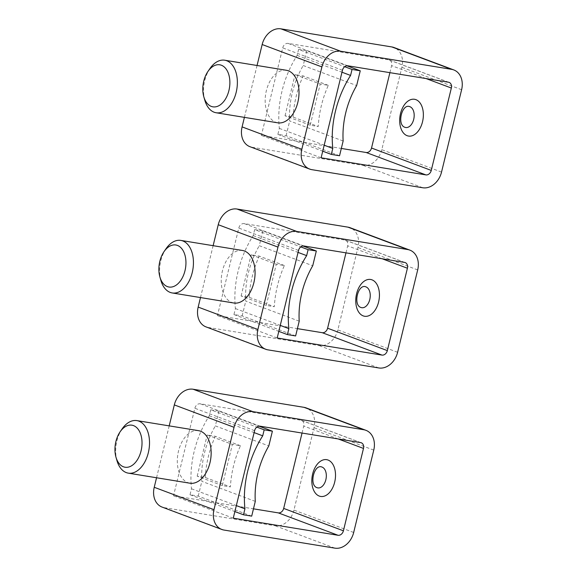 <?xml version="1.0" encoding="UTF-8"?>
<svg xmlns="http://www.w3.org/2000/svg" width="577" height="577" viewBox="0 0 577 577"><rect width="100%" height="100%" fill="white"/><g stroke="black" fill="none" stroke-linecap="round" stroke-linejoin="round"><path stroke-width="0.43" stroke-dasharray="2.88 2.16" d="M302.045 433.046L303.754 426.035A5.323 4.133 -69.4 0 0 301.511 420.373A5.323 4.133 -69.4 0 0 300.898 420.215L200.226 403.785A5.323 4.133 -69.4 0 0 194.86 408.264L173.526 495.78L253.469 508.835M122.136 428.877A26.621 16.589 -80.7 0 0 116.958 460.612M198.517 430.658A26.621 16.589 -80.7 0 0 178.156 452.642A26.621 16.589 -80.7 0 0 187.958 482.675A26.621 16.589 -80.7 0 0 189.941 483.209M353.679 532.477L293.945 510.082L314.025 427.708A18.637 14.461 -69.4 0 0 306.185 407.917M169.205 425.876L156.555 477.756M223.963 530.047L164.221 507.652A18.637 14.461 -69.4 0 1 162.072 507.075M164.221 507.652L275.171 525.755A18.637 14.461 -69.4 0 0 293.945 510.082M240.443 445.725L215.286 436.299L207.222 434.979L232.372 444.405L240.443 445.725A93.171 72.305 110.6 0 0 230.403 486.909L222.333 485.596L232.372 444.405M222.333 485.596L197.183 476.169L205.246 477.482L230.403 486.909M197.183 476.169L207.222 434.979M205.246 477.482A93.171 72.305 -69.4 0 1 215.286 436.299M233.259 518.175L173.526 495.78M251.695 516.134L198.243 496.097L190.028 494.756L191.485 488.777A93.171 72.305 -69.4 0 1 209.278 415.786L210.735 409.807L256.837 427.088M209.278 415.786L254.125 432.599M210.735 409.807L218.95 411.149L259.001 426.158M218.95 411.149L215.358 425.898L268.803 445.934M255.286 501.384L201.842 481.348A79.857 61.977 -69.4 0 1 215.358 425.898M198.243 496.097L201.842 481.348M190.028 494.756L234.875 511.568M191.485 488.777L236.332 505.589M345.969 252.856L347.679 245.838A5.323 4.133 -69.4 0 0 345.435 240.183A5.323 4.133 -69.4 0 0 344.822 240.018L244.15 223.587A5.323 4.133 -69.4 0 0 238.784 228.066L217.45 315.59L297.4 328.638M166.061 248.68A26.621 16.589 -80.7 0 0 160.882 280.422M242.448 250.468A26.621 16.589 -80.7 0 0 222.08 272.452A26.621 16.589 -80.7 0 0 231.882 302.485A26.621 16.589 -80.7 0 0 233.873 303.012M397.611 352.287L337.87 329.893L357.949 247.519A18.637 14.461 -69.4 0 0 350.109 227.72M213.129 245.687L200.486 297.566M267.887 349.85L208.153 327.455A18.637 14.461 -69.4 0 1 206.003 326.885M208.153 327.455L319.095 345.565A18.637 14.461 -69.4 0 0 337.87 329.893M284.367 265.528L259.217 256.101L251.146 254.789L276.296 264.216L284.367 265.528A93.171 72.305 110.6 0 0 274.327 306.719L266.257 305.399L276.296 264.216M266.257 305.399L241.107 295.972L249.177 297.292L274.327 306.719M241.107 295.972L251.146 254.789M249.177 297.292A93.171 72.305 -69.4 0 1 259.217 256.101M277.191 337.985L217.45 315.59M295.619 335.937L242.167 315.9L233.952 314.559L235.409 308.58A93.171 72.305 -69.4 0 1 253.202 235.589L254.659 229.61L300.768 246.898M253.202 235.589L298.049 252.401M254.659 229.61L262.881 230.951L302.925 245.968M262.881 230.951L259.282 245.701L312.734 265.737M299.211 321.187L245.766 301.151A79.857 61.977 -69.4 0 1 259.282 245.701M242.167 315.9L245.766 301.151M233.952 314.559L278.799 331.371M235.409 308.58L280.256 325.392M389.893 72.659L391.603 65.648A5.323 4.133 -69.4 0 0 389.367 59.994A5.323 4.133 -69.4 0 0 388.754 59.828L288.074 43.398A5.323 4.133 -69.4 0 0 282.716 47.877L261.381 135.4L341.324 148.448M209.985 68.49A26.621 16.589 -80.7 0 0 204.806 100.225M286.372 70.279A26.621 16.589 -80.7 0 0 266.004 92.255A26.621 16.589 -80.7 0 0 275.806 122.288A26.621 16.589 -80.7 0 0 277.797 122.822M441.535 172.09L381.794 149.695L401.88 67.321A18.637 14.461 -69.4 0 0 394.033 47.53M257.053 65.489L244.41 117.369M311.811 169.66L252.077 147.265A18.637 14.461 -69.4 0 1 249.928 146.688M252.077 147.265L363.02 165.368A18.637 14.461 -69.4 0 0 381.794 149.695M328.291 85.338L303.141 75.912L295.071 74.592L320.228 84.018L328.291 85.338A93.171 72.305 110.6 0 0 318.252 126.529L310.188 125.209L320.228 84.018M310.188 125.209L285.031 115.782L293.102 117.095L318.252 126.529M285.031 115.782L295.071 74.592M293.102 117.095A93.171 72.305 -69.4 0 1 303.141 75.912M321.115 157.795L261.381 135.4M339.543 155.747L286.098 135.71L277.876 134.369L279.333 128.39A93.171 72.305 -69.4 0 1 297.126 55.399L298.583 49.42L344.693 66.701M297.126 55.399L341.973 72.212M298.583 49.42L306.805 50.762L346.849 65.771M306.805 50.762L303.206 65.511L356.658 85.547M343.142 140.997L289.69 120.961A79.857 61.977 -69.4 0 1 303.206 65.511M286.098 135.71L289.69 120.961M277.876 134.369L322.723 151.181M279.333 128.39L324.18 145.202M338.201 438.946L303.754 426.035M360.632 442.609L300.898 420.215M373.759 450.103L314.025 427.708M334.905 548.15L275.171 525.755M259.96 426.179L200.226 403.785M254.594 430.658L194.86 408.264M382.125 258.756L347.679 245.838M404.564 262.412L344.822 240.018M417.69 269.913L357.949 247.519M378.829 367.96L319.095 345.565M303.891 245.982L244.15 223.587M298.525 250.461L238.784 228.066M426.05 78.559L391.603 65.648M448.488 82.222L388.754 59.828M461.614 89.716L401.88 67.321M422.761 187.763L363.02 165.368M347.816 65.792L288.074 43.398M342.45 70.271L282.716 47.877M361.245 442.768L301.511 420.373M405.177 262.578L345.435 240.183M449.101 82.388L389.367 59.994"/><path stroke-width="0.87" d="M363.488 448.43A5.323 4.133 -69.4 0 0 361.245 442.768A5.323 4.133 -69.4 0 0 360.632 442.609L259.96 426.179A5.323 4.133 -69.4 0 0 254.594 430.658L233.259 518.175L338.043 535.276A5.323 4.133 -69.4 0 0 343.409 530.804L363.488 448.43L338.201 438.946M343.409 530.804L283.675 508.409L302.045 433.046M328.061 460.042A18.637 11.612 -80.7 0 0 312.662 473.933A18.637 11.612 -80.7 0 0 319.276 496.076A18.637 11.612 -80.7 0 0 334.674 482.184A18.637 11.612 -80.7 0 0 328.061 460.042M133.503 425.61A21.299 13.271 -80.7 0 0 120.117 431.805A21.299 13.271 -80.7 0 0 115.977 457.193A21.299 13.271 -80.7 0 0 123.464 466.8A21.299 13.271 -80.7 0 0 141.062 450.918A21.299 13.271 -80.7 0 0 133.503 425.61M115.977 457.193L116.958 460.612A26.621 16.589 -80.7 0 0 126.32 472.613A26.621 16.589 -80.7 0 0 128.303 473.147A26.621 16.589 -80.7 0 0 148.671 451.164A26.621 16.589 -80.7 0 0 138.869 421.131A26.621 16.589 -80.7 0 0 136.879 420.604A26.621 16.589 -80.7 0 0 122.136 428.877L120.117 431.805M128.303 473.147L189.941 483.209A26.621 16.589 -80.7 0 0 210.309 461.225A26.621 16.589 -80.7 0 0 200.507 431.192A26.621 16.589 -80.7 0 0 198.517 430.658L136.879 420.604M283.675 508.409A5.323 4.133 -69.4 0 1 278.309 512.881L253.469 508.835M365.919 430.312A18.637 14.461 -69.4 0 0 363.77 429.735L252.827 411.632A18.637 14.461 -69.4 0 0 234.053 427.305L213.973 509.679A18.637 14.461 -69.4 0 0 221.813 529.47A18.637 14.461 -69.4 0 0 223.963 530.047L334.905 548.15A18.637 14.461 -69.4 0 0 353.679 532.477L373.759 450.103A18.637 14.461 -69.4 0 0 365.919 430.312L306.185 407.917A18.637 14.461 -69.4 0 0 304.036 407.34L193.093 389.237A18.637 14.461 -69.4 0 0 174.319 404.91L169.205 425.876M156.555 477.756L154.232 487.284A18.637 14.461 -69.4 0 0 162.072 507.075L221.813 529.47M262.723 435.823L264.179 429.843L272.402 431.185L268.803 445.934A79.857 61.977 -69.4 0 0 255.286 501.384L251.695 516.134L243.472 514.792L244.929 508.813A93.171 72.305 -69.4 0 1 262.723 435.823L254.125 432.599M256.837 427.088L264.179 429.843M259.001 426.158L272.402 431.185M234.875 511.568L243.472 514.792M236.332 505.589L244.929 508.813M317.047 487.688C308.782 485.279 314.112 463.41 322.067 467.089A10.646 6.635 -80.7 0 1 325.846 479.747A10.646 6.635 -80.7 0 1 317.047 487.688M407.412 268.233A5.323 4.133 -69.4 0 0 405.177 262.578A5.323 4.133 -69.4 0 0 404.564 262.412L303.891 245.982A5.323 4.133 -69.4 0 0 298.525 250.461L277.191 337.985L381.967 355.086A5.323 4.133 -69.4 0 0 387.333 350.607L407.412 268.233L382.125 258.756M387.333 350.607L327.599 328.212L345.969 252.856M371.985 279.845A18.637 11.612 -80.7 0 0 356.593 293.736A18.637 11.612 -80.7 0 0 363.2 315.886A18.637 11.612 -80.7 0 0 378.599 301.987A18.637 11.612 -80.7 0 0 371.985 279.845M177.435 245.42A21.299 13.271 -80.7 0 0 164.041 251.615A21.299 13.271 -80.7 0 0 159.901 277.003A21.299 13.271 -80.7 0 0 167.395 286.603A21.299 13.271 -80.7 0 0 184.986 270.728A21.299 13.271 -80.7 0 0 177.435 245.42M159.901 277.003L160.882 280.422A26.621 16.589 -80.7 0 0 170.244 292.424A26.621 16.589 -80.7 0 0 172.234 292.957A26.621 16.589 -80.7 0 0 192.595 270.974A26.621 16.589 -80.7 0 0 182.794 240.941A26.621 16.589 -80.7 0 0 180.81 240.407A26.621 16.589 -80.7 0 0 166.061 248.68L164.041 251.615M172.234 292.957L233.873 303.012A26.621 16.589 -80.7 0 0 254.233 281.035A26.621 16.589 -80.7 0 0 244.432 251.002A26.621 16.589 -80.7 0 0 242.448 250.468L180.81 240.407M327.599 328.212A5.323 4.133 -69.4 0 1 322.233 332.691L297.4 328.638M409.85 250.115A18.637 14.461 -69.4 0 0 407.701 249.545L296.751 231.435A18.637 14.461 -69.4 0 0 277.977 247.107L257.897 329.481A18.637 14.461 -69.4 0 0 265.737 349.28A18.637 14.461 -69.4 0 0 267.887 349.85L378.829 367.96A18.637 14.461 -69.4 0 0 397.611 352.287L417.69 269.913A18.637 14.461 -69.4 0 0 409.85 250.115L350.109 227.72A18.637 14.461 -69.4 0 0 347.96 227.15L237.017 209.04A18.637 14.461 -69.4 0 0 218.243 224.713L213.129 245.687M200.486 297.566L198.163 307.087A18.637 14.461 -69.4 0 0 206.003 326.885L265.737 349.28M306.654 255.625L308.111 249.653L316.326 250.995L312.734 265.737A79.857 61.977 -69.4 0 0 299.211 321.187L295.619 335.937L287.404 334.595L288.861 328.623A93.171 72.305 -69.4 0 1 306.654 255.625L298.049 252.401M300.768 246.898L308.111 249.653M302.925 245.968L316.326 250.995M278.799 331.371L287.404 334.595M280.256 325.392L288.861 328.623M360.971 307.491C352.706 305.089 358.036 283.22 365.998 286.899A10.646 6.635 -80.7 0 1 369.77 299.55A10.646 6.635 -80.7 0 1 360.971 307.491M451.344 88.043A5.323 4.133 -69.4 0 0 449.101 82.388A5.323 4.133 -69.4 0 0 448.488 82.222L347.816 65.792A5.323 4.133 -69.4 0 0 342.45 70.271L321.115 157.795L425.898 174.896A5.323 4.133 -69.4 0 0 431.264 170.417L451.344 88.043L426.05 78.559M431.264 170.417L371.523 148.022L389.893 72.659M415.916 99.655A18.637 11.612 -80.7 0 0 400.517 113.546A18.637 11.612 -80.7 0 0 407.124 135.689A18.637 11.612 -80.7 0 0 422.523 121.797A18.637 11.612 -80.7 0 0 415.916 99.655M221.359 65.223A21.299 13.271 -80.7 0 0 207.972 71.418A21.299 13.271 -80.7 0 0 203.825 96.806A21.299 13.271 -80.7 0 0 211.319 106.413A21.299 13.271 -80.7 0 0 228.918 90.531A21.299 13.271 -80.7 0 0 221.359 65.223M203.825 96.806L204.806 100.225A26.621 16.589 -80.7 0 0 214.175 112.234A26.621 16.589 -80.7 0 0 216.159 112.76A26.621 16.589 -80.7 0 0 236.527 90.777A26.621 16.589 -80.7 0 0 226.725 60.744A26.621 16.589 -80.7 0 0 224.734 60.217A26.621 16.589 -80.7 0 0 209.985 68.49L207.972 71.418M216.159 112.76L277.797 122.822A26.621 16.589 -80.7 0 0 298.165 100.838A26.621 16.589 -80.7 0 0 288.356 70.805A26.621 16.589 -80.7 0 0 286.372 70.279L224.734 60.217M371.523 148.022A5.323 4.133 -69.4 0 1 366.157 152.501L341.324 148.448M453.774 69.925A18.637 14.461 -69.4 0 0 451.625 69.348L340.682 51.245A18.637 14.461 -69.4 0 0 321.901 66.918L301.821 149.292A18.637 14.461 -69.4 0 0 309.661 169.083A18.637 14.461 -69.4 0 0 311.811 169.66L422.761 187.763A18.637 14.461 -69.4 0 0 441.535 172.09L461.614 89.716A18.637 14.461 -69.4 0 0 453.774 69.925L394.033 47.53A18.637 14.461 -69.4 0 0 391.891 46.953L280.941 28.85A18.637 14.461 -69.4 0 0 262.167 44.523L257.053 65.489M244.41 117.369L242.088 126.897A18.637 14.461 -69.4 0 0 249.928 146.688L309.661 169.083M350.578 75.436L352.035 69.456L360.25 70.798L356.658 85.547A79.857 61.977 -69.4 0 0 343.142 140.997L339.543 155.747L331.328 154.405L332.785 148.426A93.171 72.305 -69.4 0 1 350.578 75.436L341.973 72.212M344.693 66.701L352.035 69.456M346.849 65.771L360.25 70.798M322.723 151.181L331.328 154.405M324.18 145.202L332.785 148.426M404.903 127.301C396.637 124.892 401.967 103.023 409.922 106.702A10.646 6.635 -80.7 0 1 413.702 119.36A10.646 6.635 -80.7 0 1 404.903 127.301M338.043 535.276L278.309 512.881M363.77 429.735L304.036 407.34M252.827 411.632L193.093 389.237M234.053 427.305L174.319 404.91M213.973 509.679L154.232 487.284M381.967 355.086L322.233 332.691M407.701 249.545L347.96 227.15M296.751 231.435L237.017 209.04M277.977 247.107L218.243 224.713M257.897 329.481L198.163 307.087M425.898 174.896L366.157 152.501M451.625 69.348L391.891 46.953M340.682 51.245L280.941 28.85M321.901 66.918L262.167 44.523M301.821 149.292L242.088 126.897"/></g></svg>
